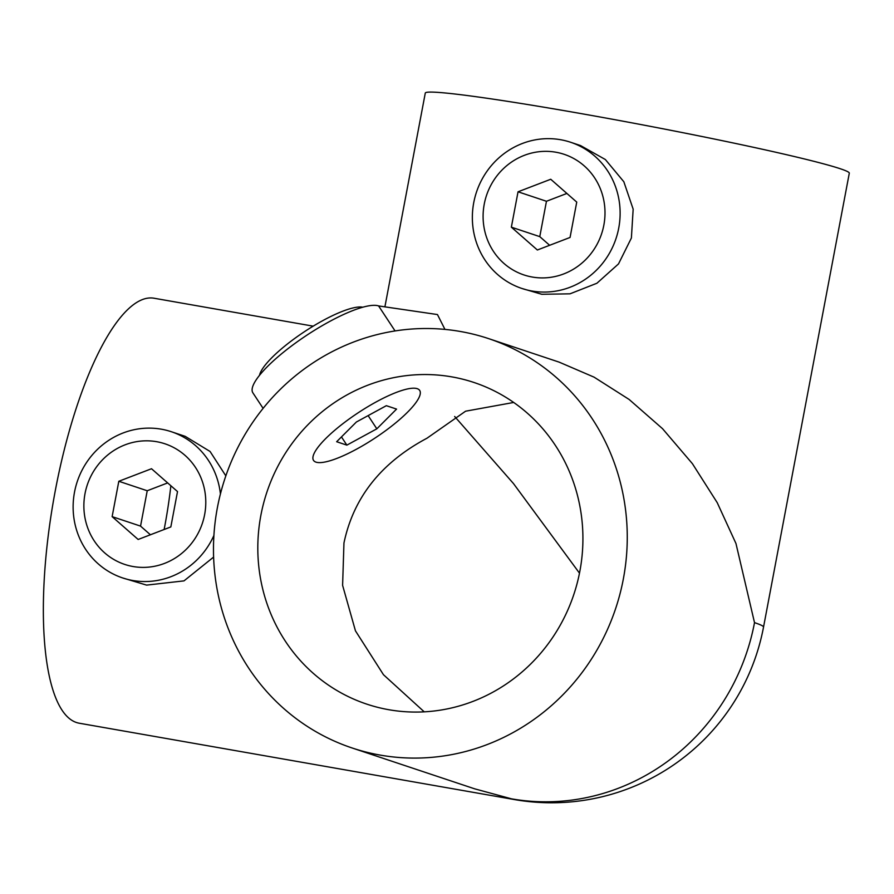 <?xml version="1.0" encoding="UTF-8"?>
<svg xmlns="http://www.w3.org/2000/svg" width="894" height="894" viewBox="0 0 894 894"><rect width="100%" height="100%" fill="white"/><g stroke="black" fill="none" stroke-linecap="round" stroke-linejoin="round"><path stroke-width="1.34" d="M424.225 711.836L383.459 674.702L355.454 630.84L342.603 585.358L343.955 543.016C353.488 497.545 381.168 462.623 426.986 438.216L465.595 411.195L513.704 402.456M388.924 709.735A169.525 161.769 108.4 0 1 366.763 704.126A169.525 161.769 108.4 0 1 263.495 503.635A169.525 161.769 108.4 0 1 451.816 376.877A169.525 161.769 108.4 0 1 473.976 382.476A169.525 161.769 108.4 0 1 577.233 582.966A169.525 161.769 108.4 0 1 388.924 709.735M380.341 755.117A215.756 205.888 -71.6 0 0 620.023 593.784A215.756 205.888 -71.6 0 0 488.593 338.614A215.756 205.888 -71.6 0 0 460.388 331.484A215.756 205.888 -71.6 0 0 220.717 492.817A215.756 205.888 -71.6 0 0 352.147 747.987A215.756 205.888 -71.6 0 0 380.341 755.117M488.593 338.614L559.152 362.137L594.085 377.156L629.152 399.473L662.543 428.695L692.414 463.684L717.223 502.663L735.963 543.507L754.514 622.637A215.756 205.888 -71.6 0 1 511.513 798.834L474.68 788.832L352.147 747.987M531.941 291.008A77.052 73.531 -71.6 0 0 617.542 233.39A77.052 73.531 -71.6 0 0 570.607 142.258A77.052 73.531 -71.6 0 0 560.527 139.71A77.052 73.531 -71.6 0 0 474.938 197.328A77.052 73.531 -71.6 0 0 521.872 288.46A77.052 73.531 -71.6 0 0 531.941 291.008M570.607 142.258L580.519 145.554L605.35 159.523L623.833 181.75L633.164 209.162L631.387 238.016L618.514 263.909L596.901 283.253L570.014 293.824L541.775 294.282L521.872 288.46M220.427 493.969A77.052 73.531 -71.6 0 0 171.38 431.735A77.052 73.531 -71.6 0 0 161.3 429.187A77.052 73.531 -71.6 0 0 75.711 486.805A77.052 73.531 -71.6 0 0 122.646 577.937A77.052 73.531 -71.6 0 0 132.714 580.485A77.052 73.531 -71.6 0 0 213.912 535.439M213.61 557.085L183.996 580.876L146.594 585.112L122.646 577.937M171.38 431.735L185.17 436.328L210.079 451.481L225.836 475.865M511.513 798.834A215.756 63.876 -80 0 0 514.251 799.538L79.287 723.224A215.756 63.876 -80 0 1 76.538 722.531A215.756 63.876 -80 0 1 55.361 490.303A215.756 63.876 -80 0 1 153.846 298.194L313.179 326.154M444.955 329.405L437.457 314.554L378.587 305.927L395.07 330.948M384.901 306.854L425.287 93.065A215.756 9.096 10.7 0 1 576.082 112.722A215.756 9.096 10.7 0 1 840.282 168.742A215.756 9.096 10.7 0 1 849.3 173.19L763.532 627.085A215.756 9.096 -169.3 0 0 754.514 622.637M170.866 485.733A169.525 50.187 -80 0 1 164.664 526.734A169.525 50.187 -80 0 1 164.127 529.505M579.491 573.155L513.491 483.587L454.655 416.47M263.115 408.368L252.868 392.812A77.052 18.428 -33.4 0 1 301.155 339.038A77.052 18.428 -33.4 0 1 378.587 305.927M584.162 165.826A63.575 60.658 -71.6 0 0 564.148 154.316A63.575 60.658 -71.6 0 0 491.365 184.343A63.575 60.658 -71.6 0 0 503.937 263.428A63.575 60.658 -71.6 0 0 523.951 274.939A63.575 60.658 -71.6 0 0 596.734 244.911A63.575 60.658 -71.6 0 0 584.162 165.826M550.738 179.258L518.039 191.797L511.357 227.165L537.372 249.996L570.059 237.458L576.742 202.1L550.738 179.258M566.885 193.439L546.457 201.273L539.775 236.631L549.642 245.291M546.457 201.273L518.039 191.797M539.775 236.631L511.357 227.165M376.307 401.853A63.575 15.198 146.6 0 0 313.515 460.376A63.575 15.198 146.6 0 0 356.907 448.967A63.575 15.198 146.6 0 0 419.699 390.443A63.575 15.198 146.6 0 0 376.307 401.853M362.841 307.223A63.575 15.198 146.6 0 0 322.801 320.622A63.575 15.198 146.6 0 0 259.517 375.279M356.393 422.002L336.647 441.725L346.872 445.134L376.832 428.818L396.567 409.094L386.342 405.686L356.393 422.002M368.127 415.609L376.832 428.818M341.463 436.92L346.872 445.134M125.138 444.81A63.575 60.658 -71.6 0 0 83.868 505.658A63.575 60.658 -71.6 0 0 124.724 564.416A63.575 60.658 -71.6 0 0 164.518 563.399A63.575 60.658 -71.6 0 0 205.788 502.551A63.575 60.658 -71.6 0 0 164.932 443.793A63.575 60.658 -71.6 0 0 125.138 444.81M118.813 481.274L112.13 516.643L138.145 539.473L170.832 526.935L177.515 491.577L151.511 468.735L118.813 481.274L147.231 490.75L140.548 526.108L150.415 534.768M167.659 482.916L147.231 490.75M140.548 526.108L112.13 516.643M514.251 799.538A215.756 215.756 0 0 0 763.532 627.085"/></g></svg>
